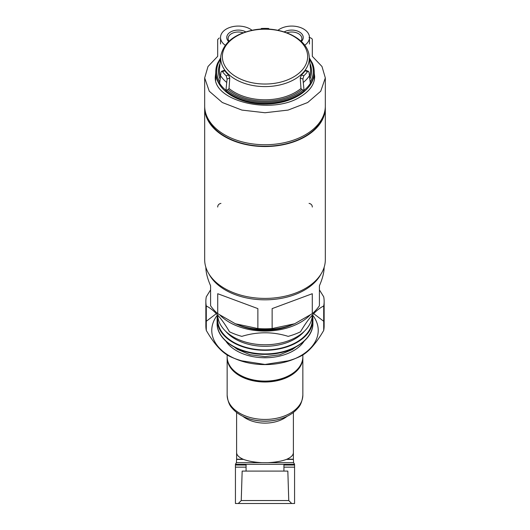 <?xml version="1.0" encoding="UTF-8"?>
<svg xmlns="http://www.w3.org/2000/svg" width="530" height="530" viewBox="0 0 530 530"><rect width="100%" height="100%" fill="white"/><g stroke="black" fill="none" stroke-linecap="round" stroke-linejoin="round"><path stroke-width="0.79" d="M288.757 500.552L241.243 500.552L242.164 471.091L287.836 471.091L288.757 500.552L291.705 503.5L235.433 503.5L235.433 464.32L294.574 464.32L294.574 465.009L283.928 465.009M294.574 465.009L294.574 503.5L291.705 503.5M227.158 357.227A37.849 24.327 0 0 0 227.151 357.677A37.849 24.327 0 0 0 265 382.004A37.849 24.327 0 0 0 302.849 357.677A37.849 24.327 0 0 0 302.849 357.227M243.581 459.404L236.605 459.404L236.612 452.64C236.691 455.098 238.844 457.284 243.071 459.199L243.581 459.404C248.378 461.199 254.526 462.286 262.019 462.67L293.594 462.67L294.574 464.267M286.929 459.199L293.388 459.199L293.388 452.64C293.309 455.098 291.156 457.284 286.929 459.199L286.419 459.404C281.629 461.199 275.481 462.286 267.981 462.67M210.589 289.864L206.289 296.807A59.141 38.014 0 0 0 205.859 301.391L205.859 325.857A59.141 38.014 0 0 0 206.289 330.442C214.001 343.791 221.726 352.39 229.47 356.246A59.141 38.014 0 0 0 232.829 357.757L236.049 359.095A53.225 34.212 0 0 0 265 364.6A53.225 34.212 0 0 0 293.958 359.095L297.171 357.757A59.141 38.014 0 0 0 300.53 356.246C308.182 352.496 315.906 343.891 323.711 330.442A59.141 38.014 0 0 0 324.141 325.857L324.141 301.391A59.141 38.014 0 0 0 323.711 296.807L319.411 289.864M295.502 358.426A53.225 34.212 0 0 0 312.455 314.886M217.545 314.886A53.225 34.212 0 0 0 234.498 358.426M232.829 357.757A59.141 38.014 0 0 0 241.819 360.831L265 364.454L288.181 360.831A59.141 38.014 0 0 0 297.171 357.757M216.359 313.621L206.289 321.273M323.711 321.273L313.647 313.621M323.711 330.442L323.711 305.976A59.141 38.014 0 0 0 324.141 301.391M206.289 330.442L206.289 305.976C214.094 309.891 221.818 318.497 229.47 331.78A59.141 38.014 0 0 0 241.819 336.365C257.414 331.601 272.864 331.601 288.181 336.365A59.141 38.014 0 0 0 300.53 331.78C308.274 318.391 315.999 309.792 323.711 305.976M205.859 301.391A59.141 38.014 0 0 0 206.289 305.976M220.341 315.476A53.225 34.212 0 0 0 265 331.071A53.225 34.212 0 0 0 309.659 315.476M225.648 331.25A44.752 28.766 0 0 0 265 346.315A44.752 28.766 0 0 0 304.352 331.25M217.856 316.94A47.316 30.415 0 0 0 265 349.926A47.316 30.415 0 0 0 312.144 316.94M217.618 314.966A47.905 30.793 0 0 0 217.095 319.51A47.905 30.793 0 0 0 265 350.303A47.905 30.793 0 0 0 312.905 319.51A47.905 30.793 0 0 0 312.382 314.966M272.135 308.612L312.283 293.713L272.135 308.612L272.135 328.547A59.141 38.014 180 0 1 257.871 328.547L235.366 323.764L217.724 313.647A59.141 38.014 180 0 1 210.589 305.704L210.589 285.769C207.469 278.621 205.885 272.46 205.859 267.279M312.283 293.713L312.283 313.647L294.64 323.764L272.135 328.547M324.141 267.279C324.115 272.46 322.538 278.621 319.411 285.769L319.411 305.704A59.141 38.014 180 0 1 312.283 313.647M320.941 274.149A59.141 38.014 180 0 1 265 299.828A59.141 38.014 180 0 1 209.058 274.149M217.724 293.713L257.871 308.612L217.724 293.713L217.724 313.647M257.871 308.612L257.871 328.547M294.64 323.764L293.958 324.049A53.225 34.212 180 0 1 236.049 324.049L235.36 323.764M292.282 324.718A47.316 30.415 180 0 1 237.725 324.718M312.302 315.052A47.316 30.415 180 0 1 290.738 339.882A47.316 30.415 180 0 1 239.262 339.882A47.316 30.415 180 0 1 217.698 315.052M204.693 106.868A60.327 38.776 0 0 0 204.673 107.769A60.327 38.776 0 0 0 265 146.545A60.327 38.776 0 0 0 325.327 107.769A60.327 38.776 0 0 0 325.307 106.868M205.779 113.347A59.85 38.471 0 0 0 265 146.24A59.85 38.471 0 0 0 324.221 113.347M309.05 203.387C311.15 203.845 312.236 205.064 312.316 207.044M217.684 207.044C217.764 205.07 218.85 203.845 220.95 203.387M325.327 107.769L325.327 259.634A60.327 38.776 180 0 1 265 298.41A60.327 38.776 180 0 1 204.673 259.634L204.673 107.769M312.316 56.332L312.316 39.531L312.316 56.332L321.982 66.495L325.321 77.91L320.743 91.22L307.678 102.522L288.121 110.081L265.02 112.744L241.899 110.088L222.315 102.515L209.257 91.22L204.673 77.91L208.012 66.502L217.684 56.332L217.684 39.531L219.241 37.968M309.05 37.398C311.136 37.941 312.223 38.65 312.316 39.531M314.177 72.577L314.681 76.625C314.522 84.296 309.845 90.961 300.649 96.606C272.427 115.361 212.914 101.316 215.319 76.625L215.743 72.901M217.684 39.531L217.684 56.332M325.327 77.91L325.327 105.96A60.327 38.776 180 0 1 265 144.736A60.327 38.776 180 0 1 204.673 105.96L204.673 78.135M215.677 78.95A49.681 31.933 0 0 0 215.577 79.533M314.429 79.54A49.681 31.933 0 0 0 314.323 78.95M225.303 45.262A17.742 11.402 180 0 1 220.526 37.478A17.742 11.402 180 0 1 232.339 26.732A17.742 11.402 180 0 1 252.048 30.289M228.635 41.526A11.508 7.393 180 0 1 230.702 31.906A11.508 7.393 180 0 1 245.807 31.893M277.959 30.289A17.742 11.402 180 0 1 297.668 26.732A17.742 11.402 180 0 1 309.474 37.478A17.742 11.402 180 0 1 304.704 45.262M284.193 31.893A11.508 7.393 180 0 1 299.298 31.906A11.508 7.393 180 0 1 301.365 41.526M229.006 41.174A10.13 6.512 180 0 1 228.138 38.531A10.13 6.512 180 0 1 243.124 32.814M286.882 32.814A10.13 6.512 180 0 1 301.868 38.531A10.13 6.512 180 0 1 300.994 41.174M215.617 79.765A49.601 31.879 180 0 1 215.677 79.401M314.323 79.401A49.601 31.879 180 0 1 314.383 79.772M309.487 58.141L312.322 63.017A49.197 31.628 180 0 1 314.151 70.265L314.204 71.033A49.25 31.661 180 0 1 314.25 72.199A49.25 31.661 180 0 1 265 104.092A49.25 31.661 180 0 1 215.75 72.199A49.25 31.661 180 0 1 215.796 71.033L215.849 70.265A49.197 31.628 180 0 1 217.678 63.017L220.513 58.141M314.151 70.265A49.197 31.628 180 0 1 310.408 83.839L309.017 72.259L308.367 71.272L307.513 71.669A47.084 30.263 180 0 1 303.783 75.823L302.921 79.043L304.107 90.855A49.197 31.628 180 0 1 265 103.29A49.197 31.628 180 0 1 225.893 90.855L227.078 79.043L226.217 75.823A47.084 30.263 180 0 1 222.487 71.669L221.639 71.272L220.983 72.259L219.592 83.839A49.197 31.628 180 0 1 215.849 70.265M261.27 29.123L261.27 28.494A47.084 30.263 180 0 1 268.73 28.494L268.73 29.123M302.921 79.043L300.245 78.049L300.974 88.483L301.795 89.491L303.326 90.06A48.303 31.045 180 0 1 226.674 90.06L228.211 89.491L229.026 88.483L229.762 78.049L228.576 74.949A44.368 28.521 180 0 1 224.846 70.795L224.104 70.358L221.639 71.272M307.513 71.669L305.154 70.795L305.896 70.358L308.367 71.272M305.154 70.795A44.368 28.521 180 0 1 301.424 74.949L300.245 78.049M304.107 90.855L303.326 90.06M226.674 90.06L225.893 90.855M294.574 467.155L283.928 467.155M246.072 467.155L235.433 467.155M246.072 465.009L235.433 465.009M241.342 376.121A37.849 24.327 0 0 0 240.819 376.393M248.974 418.726A53.225 53.225 0 0 0 281.032 418.726A36.351 23.366 0 0 1 248.974 418.726C241.819 416.461 236.201 412.923 232.107 408.113C229.397 405.41 227.748 401.077 227.151 395.108A37.849 24.327 0 0 0 265 419.442A37.849 24.327 0 0 0 302.849 395.108L302.849 357.677M289.188 376.393A37.849 24.327 0 0 0 288.658 376.121M236.612 459.199L243.071 459.199M236.605 459.404L236.406 462.67L262.019 462.67M242.859 416.295A28.388 18.245 0 0 0 287.141 416.295M286.419 459.404L293.395 459.404L293.594 462.67M265 381.103A37.849 24.327 0 0 0 302.849 356.769C303.279 370.284 285.074 381.839 265 381.52C244.933 381.839 226.721 370.284 227.151 356.769A37.849 24.327 0 0 0 265 381.103M225.873 341.181A42.585 27.374 0 0 0 265 357.757A42.585 27.374 0 0 0 304.134 341.181M312.905 323.134C313.469 340.114 290.44 354.755 265 354.351C239.567 354.755 216.531 340.114 217.095 323.134A47.905 30.793 0 0 0 265 353.927A47.905 30.793 0 0 0 312.905 323.134L312.905 319.51M215.736 80.315A49.323 31.707 180 0 1 215.677 78.784A49.323 31.707 180 0 1 215.677 78.553L215.75 72.199M314.25 72.199L314.323 78.553A49.323 31.707 180 0 1 314.323 78.784A49.323 31.707 180 0 1 314.27 80.328M226.529 82.302A48.369 31.091 180 0 1 220.381 75.459M225.919 90.339A49.164 31.601 180 0 1 219.625 83.329M309.626 75.459A48.369 31.091 180 0 1 303.471 82.302M310.375 83.329A49.164 31.601 180 0 1 304.081 90.339M222.355 56.617A42.645 27.414 180 0 1 265 29.203A42.645 27.414 180 0 1 307.652 56.617A42.645 27.414 180 0 1 265 84.031A42.645 27.414 180 0 1 222.355 56.617M265 86.595A44.288 28.468 180 0 1 220.944 55.219C223.938 42.652 234.233 34.357 251.836 30.336C277.038 24.672 306.804 36.888 309.056 55.219A44.288 28.468 180 0 1 265 86.595M220.288 76.214A45.6 29.309 180 0 1 219.427 69.443L220.944 55.219M220.003 78.811A46.547 29.918 180 0 1 219.844 63.918M219.725 81.971A48.303 31.045 180 0 1 220.354 59.32M301.795 89.491A46.547 29.918 180 0 1 228.211 89.491M300.974 88.483A45.6 29.309 180 0 1 229.026 88.483M309.056 55.219L310.573 69.443A45.6 29.309 180 0 1 309.719 76.214M310.163 63.918A46.547 29.918 180 0 1 309.997 78.811M309.646 59.32A48.303 31.045 180 0 1 310.282 81.971M303.783 75.823L301.424 74.949M222.487 71.669L224.846 70.795M226.217 75.823L228.576 74.949M227.078 79.043L229.762 78.049M283.928 471.091L283.928 464.32M246.072 471.091L246.072 464.32M241.243 500.552L238.295 503.5M227.151 395.108L227.151 357.677M293.388 452.64L293.388 412.439M236.612 452.64L236.612 412.439M281.032 418.726C288.181 416.461 293.805 412.923 297.893 408.113C300.603 405.41 302.252 401.077 302.849 395.108M235.426 464.267L236.406 462.67M302.849 356.769L302.849 354.934M227.151 356.769L227.151 354.934M295.548 347.21L292.315 349.535L279.873 354.782L265 356.65L249.895 354.716L237.341 349.316L234.452 347.21M217.095 323.134L217.095 319.51M288.81 340.691L290.738 339.882M241.196 340.691L239.262 339.882M220.526 37.478L220.526 44.016M309.474 37.478L309.474 44.016M215.677 78.784L215.677 80.05M314.323 78.784L314.323 80.056"/></g></svg>
